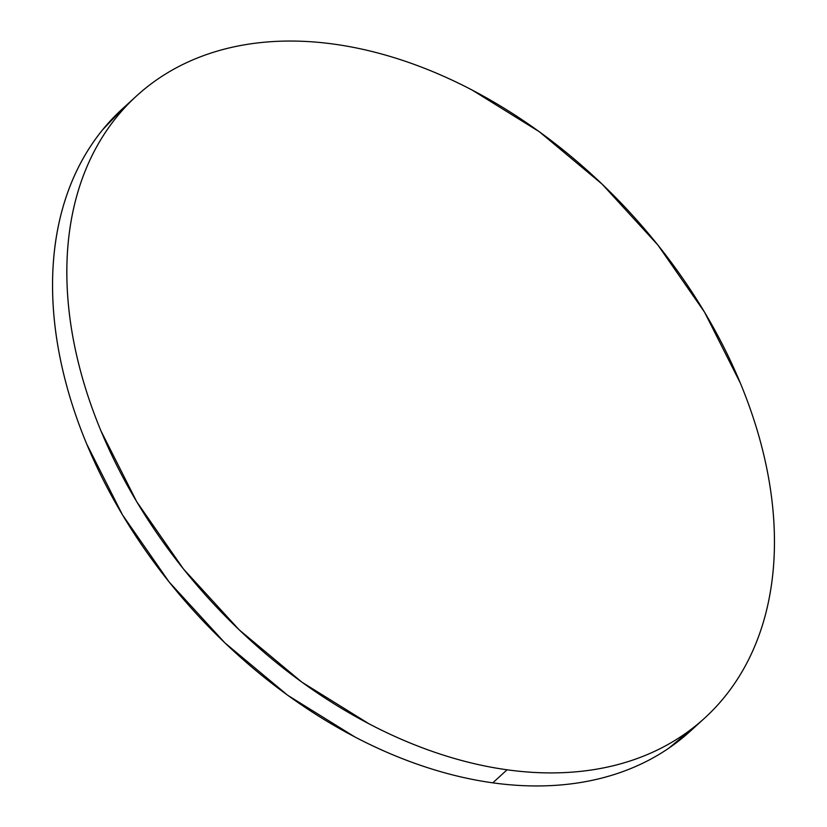 <?xml version="1.0" encoding="UTF-8"?>
<svg xmlns="http://www.w3.org/2000/svg" width="827" height="827" viewBox="0 0 827 827"><rect width="100%" height="100%" fill="white"/><g stroke="black" fill="none" stroke-linecap="round" stroke-linejoin="round"><path stroke-width="1.24" d="M136.672 95.839L122.386 108.875A421.243 285.708 47.6 0 0 112.224 496.965A421.243 285.708 47.6 0 0 492.789 782.838L507.075 769.792A421.243 285.708 -132.4 0 1 126.51 483.919A421.243 285.708 -132.4 0 1 136.672 95.839A421.243 285.708 -132.4 0 1 334.211 44.162A421.243 285.708 -132.4 0 1 714.776 330.035A421.243 285.708 -132.4 0 1 704.614 718.125A421.243 285.708 -132.4 0 1 507.075 769.792L492.789 782.838A421.243 285.708 47.6 0 0 690.328 731.161L703.601 719.045M334.211 44.162C311.686 41.04 289.926 40.265 268.94 41.836C247.955 43.417 228.138 47.315 209.5 53.548C190.861 59.771 173.753 68.196 158.174 78.834C142.595 89.471 128.847 102.103 116.938 116.731C105.019 131.369 95.167 147.713 87.362 165.782C79.568 183.852 73.985 203.297 70.605 224.107C67.225 244.916 66.129 266.707 67.297 289.46C68.465 312.213 71.897 335.504 77.573 359.321C83.248 383.149 91.063 407.049 101.018 431.022L136.765 501.793L183.408 568.924L239.168 629.833L301.907 682.172L369.214 723.935C392.194 735.947 415.288 745.809 438.486 753.521C461.693 761.243 484.55 766.66 507.075 769.792C529.611 772.925 551.361 773.7 572.346 772.118C593.341 770.537 613.148 766.639 631.787 760.416C650.425 754.183 667.534 745.758 683.112 735.12C698.691 724.493 712.44 711.861 724.359 697.223C736.268 682.595 746.13 666.242 753.924 648.172C761.719 630.102 767.311 610.667 770.681 589.847C774.062 569.038 775.168 547.257 773.989 524.504C772.821 501.751 769.399 478.461 763.724 454.633C758.049 430.815 750.223 406.915 740.268 382.942L704.532 312.161L657.878 245.03L602.118 184.132L539.38 131.782L472.083 90.019C449.092 78.007 426.008 68.145 402.801 60.433C379.603 52.721 356.737 47.294 334.211 44.162M123.399 107.955L102.641 129.777C90.732 144.405 80.87 160.758 73.076 178.828C65.281 196.898 59.689 216.333 56.319 237.153C52.938 257.962 51.832 279.743 53.011 302.496C54.179 325.249 57.601 348.539 63.276 372.367C68.951 396.185 76.777 420.085 86.732 444.058L122.468 514.839L169.121 581.97L224.882 642.868L287.62 695.218L354.917 736.981C377.908 748.993 400.992 758.855 424.199 766.567C447.397 774.279 470.263 779.706 492.789 782.838C515.314 785.96 537.074 786.735 558.06 785.164C579.045 783.582 598.862 779.685 617.5 773.452C636.139 767.229 653.247 758.804 668.826 748.166L697.306 724.462"/></g></svg>
